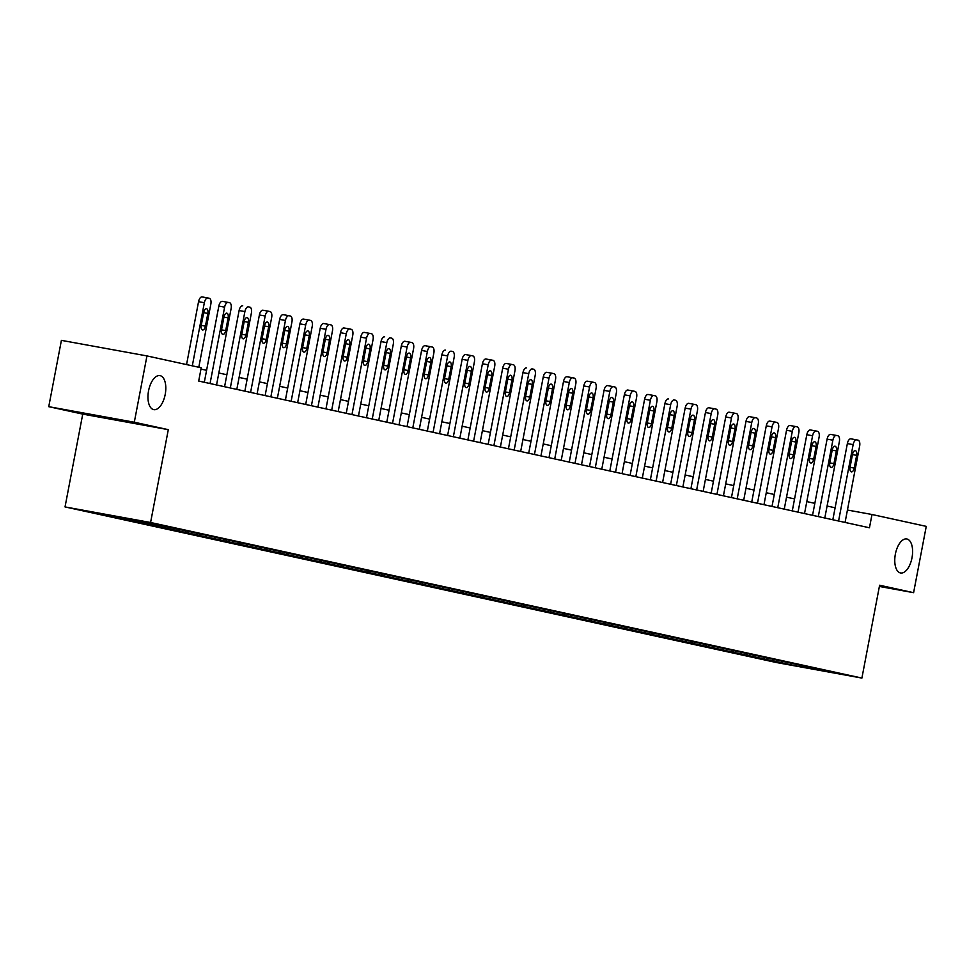 <?xml version="1.0" encoding="UTF-8"?>
<svg xmlns="http://www.w3.org/2000/svg" width="975" height="975" viewBox="0 0 975 975"><rect width="100%" height="100%" fill="white"/><g stroke="black" fill="none" stroke-linecap="round" stroke-linejoin="round"><path stroke-width="1.46" d="M895.367 554.153A17.282 8.507 -79.7 0 1 906.774 538.968A17.282 8.507 -79.7 0 1 912.003 557.785A17.282 8.507 -79.7 0 1 900.583 572.971A17.282 8.507 -79.7 0 1 895.367 554.153M148.566 390.804A17.282 8.507 -79.7 0 1 159.973 375.619A17.282 8.507 -79.7 0 1 165.202 394.448A17.282 8.507 -79.7 0 1 153.794 409.634A17.282 8.507 -79.7 0 1 148.566 390.804M65.032 506.927L776.344 662.513L861.9 678.076L150.589 522.49L65.032 506.927L82.741 414.107L168.297 429.658L134.306 422.224L48.75 406.673L82.741 414.107M48.75 406.673L61.401 340.36L146.957 355.924L134.306 422.224M879.389 586.45L913.599 592.678L926.25 526.366L871.991 514.495L847.433 510.035M774.187 659.795L772.846 660.843L765.143 659.21M796.575 664.694L795.856 665.876L772.846 660.843M767.886 658.21L766.35 659.429L758.599 658.015L765.107 659.441M766.35 659.429L744.876 654.773M747.606 653.774L746.07 654.993L738.331 653.579L744.827 655.005M746.07 654.993L724.596 650.337M727.338 649.338L725.802 650.557L718.051 649.143L724.547 650.569M725.802 650.557L704.316 645.901M707.058 644.902L705.522 646.12L697.783 644.707L704.279 646.132M705.522 646.12L684.048 641.465M686.79 640.465L685.254 641.684L677.503 640.283L683.999 641.696M685.254 641.684L663.768 637.028M666.51 636.041L664.974 637.248L657.223 635.846L663.731 637.26M664.974 637.248L643.5 632.604M646.23 631.605L644.694 632.812L636.955 631.41L643.451 632.836M644.694 632.812L623.22 628.168M625.962 627.169L624.427 628.388L616.675 626.974L623.171 628.4M624.427 628.388L602.94 623.732M605.682 622.732L604.147 623.951L596.408 622.538L602.903 623.963M604.147 623.951L582.672 619.296M585.414 618.296L583.879 619.515L576.128 618.101L582.623 619.527M583.879 619.515L562.392 614.859M565.134 613.86L563.599 615.079L555.847 613.665L562.356 615.091M563.599 615.079L542.124 610.423M544.854 609.424L543.319 610.643L535.58 609.241L542.076 610.655M543.319 610.643L521.844 605.987M524.587 605L523.051 606.206L515.3 604.805L521.796 606.218M523.051 606.206L501.577 601.551M504.307 600.563L502.771 601.77L495.032 600.368L501.528 601.782M502.771 601.77L481.297 597.127M484.039 596.127L482.503 597.346L474.752 595.932L481.248 597.358M482.503 597.346L461.017 592.69M463.759 591.691L462.223 592.91L454.472 591.496L460.98 592.922M462.223 592.91L440.749 588.254M443.479 587.255L441.955 588.473L434.204 587.06L440.7 588.486M441.955 588.473L420.469 583.818M423.211 582.818L421.675 584.037L413.924 582.623L420.42 584.049M421.675 584.037L400.201 579.382M402.931 578.382L401.395 579.601L393.656 578.187L400.152 579.613M401.395 579.601L379.921 574.945M382.663 573.946L381.128 575.165L373.376 573.763L379.872 575.177M381.128 575.165L359.641 570.509M362.383 569.522L360.847 570.728L353.108 569.327L359.604 570.741M360.847 570.728L339.373 566.073M342.103 565.086L340.58 566.292L332.828 564.891L339.324 566.304M340.58 566.292L319.093 561.649M321.835 560.649L320.3 561.868L312.548 560.454L319.057 561.88M320.3 561.868L298.825 557.212M301.555 556.213L300.02 557.432L292.281 556.018L298.777 557.444M300.02 557.432L278.545 552.776M281.288 551.777L279.752 552.996L272.001 551.582L278.497 553.008M279.752 552.996L258.265 548.34M261.007 547.341L259.472 548.559L251.733 547.146L258.229 548.572M259.472 548.559L237.998 543.904M240.728 542.904L239.204 544.123L231.453 542.722L237.949 544.135M239.204 544.123L217.717 539.467M220.46 538.48L218.924 539.687L211.173 538.285L217.681 539.699M218.924 539.687L197.45 535.031M200.18 534.044L198.644 535.251L190.905 533.849L197.401 535.263M198.644 535.251L177.17 530.607M179.912 529.608L178.376 530.827L170.625 529.413L177.121 530.839M178.376 530.827L156.89 526.171M159.632 525.172L158.096 526.39L150.357 524.977L156.853 526.403M158.096 526.39L136.622 521.735M139.157 520.894L137.828 521.954L130.077 520.54L136.573 521.966M137.828 521.954L116.342 517.298M118.414 516.823L117.548 517.518L109.797 516.104L116.305 517.53M117.548 517.518L94.538 512.484L131.077 519.127L202.386 534.434L817.135 668.899L832.394 672.518L795.856 665.876M146.957 355.924L201.216 367.782L198.693 381.054L869.456 527.768L871.991 514.495M753.907 655.358L752.578 656.407M733.627 650.922L732.298 651.983M713.359 646.486L712.018 647.546M693.079 642.05L691.75 643.11M672.811 637.613L671.47 638.674M652.531 633.189L651.203 634.237M632.251 628.753L630.922 629.801M611.983 624.317L610.643 625.365M591.703 619.881L590.375 620.941M571.435 615.444L570.095 616.505M551.155 611.008L549.827 612.068M530.875 606.572L529.547 607.632M510.607 602.136L509.279 603.196M490.327 597.712L488.999 598.76M470.06 593.275L468.719 594.323M449.78 588.839L448.451 589.887M429.5 584.403L428.171 585.463M409.232 579.967L407.903 581.027M388.952 575.53L387.623 576.591M368.684 571.094L367.343 572.154M348.404 566.67L347.076 567.718M328.124 562.234L326.796 563.282M307.856 557.798L306.528 558.846M287.576 553.361L286.248 554.409M267.308 548.925L265.968 549.985M247.028 544.489L245.7 545.549M226.761 540.053L225.42 541.113M206.481 535.616L205.152 536.677M186.201 531.192L184.872 532.24M165.933 526.756L164.592 527.804M145.653 522.32L144.324 523.368M125.166 518.054L124.044 518.944M913.599 592.678L879.608 585.244L861.9 678.076M168.297 429.658L150.589 522.49M835.112 507.792L827.08 506.025M814.844 503.356L806.8 501.589M794.564 498.92L786.533 497.165M774.284 494.483L766.253 492.728M754.016 490.047L745.985 488.292M733.736 485.611L725.705 483.856M713.468 481.175L705.425 479.42M693.188 476.738L685.157 474.983M672.921 472.314L664.877 470.547M652.641 467.878L644.609 466.123M632.361 463.442L624.329 461.687M612.093 459.006L604.049 457.251M591.813 454.569L583.781 452.814M571.545 450.133L563.501 448.378M551.265 445.697L543.233 443.942M530.985 441.273L522.953 439.506M510.717 436.837L502.673 435.069M490.437 432.4L482.406 430.645M470.169 427.964L462.126 426.209M449.889 423.528L441.858 421.773M429.609 419.092L421.578 417.337M409.342 414.655L401.31 412.9M389.062 410.219L381.03 408.464M368.794 405.795L360.75 404.028M348.514 401.359L340.482 399.604M328.234 396.923L320.202 395.168M307.966 392.486L299.934 390.731M287.686 388.05L279.654 386.295M267.418 383.614L259.374 381.859M247.138 379.178L239.107 377.423M226.858 374.741L218.827 372.986M206.59 370.317L200.972 369.086M192.307 365.832L204.348 302.725A5.399 2.657 100.3 0 1 207.907 297.972A5.399 2.657 100.3 0 1 207.955 297.984L209.247 298.265A5.399 2.657 100.3 0 1 210.844 304.139L198.803 367.258M207.858 297.972L202.178 296.936A5.399 2.657 -79.7 0 0 202.13 296.924A5.399 2.657 -79.7 0 0 198.559 301.665L186.554 364.577M203.69 312.524A4.327 2.133 -79.7 0 1 206.542 308.734A4.327 2.133 -79.7 0 1 207.846 313.438L205.42 326.162A4.327 2.133 -79.7 0 1 202.568 329.964A4.327 2.133 -79.7 0 1 201.264 325.26L203.69 312.524M210.052 383.528L224.616 307.162A5.399 2.657 100.3 0 1 228.187 302.408A5.399 2.657 100.3 0 0 228.187 302.408L229.527 302.701A5.399 2.657 100.3 0 1 231.112 308.575L216.548 384.954M228.138 302.408L222.446 301.373A5.399 2.657 -79.7 0 0 222.397 301.36A5.399 2.657 -79.7 0 0 218.839 306.101L204.311 382.273M223.97 316.96A4.327 2.133 -79.7 0 1 226.822 313.158A4.327 2.133 -79.7 0 1 228.126 317.874L225.7 330.598A4.327 2.133 -79.7 0 1 222.848 334.401A4.327 2.133 -79.7 0 1 221.532 329.696L223.97 316.96M230.319 387.965L244.896 311.586A5.399 2.657 100.3 0 1 248.454 306.845A5.399 2.657 100.3 0 1 248.503 306.857L249.807 307.137A5.399 2.657 100.3 0 1 251.392 313.012L236.815 389.391M242.678 305.797L242.726 305.809A5.399 2.657 -79.7 0 0 242.678 305.797A5.399 2.657 -79.7 0 0 239.107 310.538L224.579 386.709M244.238 321.397A4.327 2.133 -79.7 0 1 247.089 317.594A4.327 2.133 -79.7 0 1 248.406 322.298L245.968 335.034A4.327 2.133 -79.7 0 1 243.116 338.837A4.327 2.133 -79.7 0 1 241.812 334.12L244.238 321.397M250.599 392.401L265.163 316.022A5.399 2.657 100.3 0 1 268.734 311.281A5.399 2.657 100.3 0 1 268.783 311.293L270.075 311.573A5.399 2.657 100.3 0 1 271.672 317.448L257.095 393.827M268.686 311.269L262.994 310.233A5.399 2.657 -79.7 0 0 262.957 310.233A5.399 2.657 -79.7 0 0 259.387 314.974L244.859 391.146M264.517 325.833A4.327 2.133 -79.7 0 1 267.369 322.03A4.327 2.133 -79.7 0 1 268.673 326.735L266.248 339.471A4.327 2.133 -79.7 0 1 263.396 343.261A4.327 2.133 -79.7 0 1 262.092 338.557L264.517 325.833M270.867 396.837L285.443 320.458A5.399 2.657 100.3 0 1 289.014 315.717A5.399 2.657 100.3 0 0 289.014 315.717L290.355 316.01A5.399 2.657 100.3 0 1 291.939 321.884L277.375 398.263M288.966 315.705L283.274 314.669A5.399 2.657 -79.7 0 0 283.225 314.669A5.399 2.657 -79.7 0 0 279.667 319.41L265.127 395.582M284.785 330.269A4.327 2.133 -79.7 0 1 287.649 326.467A4.327 2.133 -79.7 0 1 288.953 331.171L286.516 343.907A4.327 2.133 -79.7 0 1 283.664 347.697A4.327 2.133 -79.7 0 1 282.36 342.993L284.785 330.269M291.147 401.273L305.723 324.894A5.399 2.657 100.3 0 1 309.282 320.153A5.399 2.657 100.3 0 1 309.331 320.153L310.623 320.446A5.399 2.657 100.3 0 1 312.219 326.32L297.643 402.699M303.505 319.093L309.282 320.153L303.542 319.105A5.399 2.657 -79.7 0 0 303.505 319.093A5.399 2.657 -79.7 0 0 299.934 323.846L285.407 400.018M305.065 334.693A4.327 2.133 -79.7 0 1 307.917 330.903A4.327 2.133 -79.7 0 1 309.221 335.607L306.796 348.343A4.327 2.133 -79.7 0 1 303.944 352.133A4.327 2.133 -79.7 0 1 302.64 347.429L305.065 334.693M311.427 405.71L325.991 329.331A5.399 2.657 100.3 0 1 329.562 324.59A5.399 2.657 100.3 0 1 329.599 324.59L330.903 324.882A5.399 2.657 100.3 0 1 332.487 330.744L317.923 407.123M329.513 324.577L323.822 323.542A5.399 2.657 -79.7 0 0 323.773 323.529A5.399 2.657 -79.7 0 0 320.214 328.283L305.687 404.454M325.345 339.129A4.327 2.133 -79.7 0 1 328.197 335.339A4.327 2.133 -79.7 0 1 329.501 340.043L327.076 352.779A4.327 2.133 -79.7 0 1 324.224 356.57A4.327 2.133 -79.7 0 1 322.908 351.865L325.345 339.129M331.695 410.146L346.271 333.767A5.399 2.657 100.3 0 1 349.83 329.014A5.399 2.657 100.3 0 1 349.879 329.026L351.183 329.306A5.399 2.657 100.3 0 1 352.767 335.181L338.191 411.56M349.793 329.014L344.102 327.978A5.399 2.657 -79.7 0 0 344.053 327.966A5.399 2.657 -79.7 0 0 340.482 332.707L325.955 408.891M345.613 343.566A4.327 2.133 -79.7 0 1 348.465 339.775A4.327 2.133 -79.7 0 1 349.769 344.48L347.344 357.203A4.327 2.133 -79.7 0 1 344.492 361.006A4.327 2.133 -79.7 0 1 343.188 356.302L345.613 343.566M351.975 414.57L366.539 338.203A5.399 2.657 100.3 0 1 370.11 333.45A5.399 2.657 100.3 0 0 370.11 333.45L371.451 333.742A5.399 2.657 100.3 0 1 373.047 339.617L358.471 415.996M370.061 333.45L364.37 332.414A5.399 2.657 -79.7 0 1 364.37 332.414A5.399 2.657 -79.7 0 0 360.762 337.143L346.235 413.315M365.893 348.002A4.327 2.133 -79.7 0 1 368.745 344.212A4.327 2.133 -79.7 0 1 370.049 348.916L367.624 361.64A4.327 2.133 -79.7 0 1 364.772 365.442A4.327 2.133 -79.7 0 1 363.468 360.738L365.893 348.002M372.243 419.006L386.819 342.627A5.399 2.657 100.3 0 1 390.378 337.886A5.399 2.657 100.3 0 1 390.427 337.898L391.731 338.179A5.399 2.657 100.3 0 1 393.315 344.053L378.751 420.432M384.601 336.838L384.65 336.85A5.399 2.657 -79.7 0 0 384.601 336.838A5.399 2.657 -79.7 0 0 381.042 341.579L366.503 417.751M386.161 352.438A4.327 2.133 -79.7 0 1 389.013 348.636A4.327 2.133 -79.7 0 1 390.329 353.352L387.892 366.076A4.327 2.133 -79.7 0 1 385.04 369.878A4.327 2.133 -79.7 0 1 383.736 365.174L386.161 352.438M392.523 423.442L407.099 347.063A5.399 2.657 100.3 0 1 410.658 342.322A5.399 2.657 100.3 0 1 410.707 342.335L411.998 342.615A5.399 2.657 100.3 0 1 413.595 348.489L399.019 424.868M410.609 342.31L404.918 341.274A5.399 2.657 -79.7 0 0 404.881 341.274A5.399 2.657 -79.7 0 0 401.31 346.015L386.783 422.187M406.441 356.874A4.327 2.133 -79.7 0 1 409.293 353.072A4.327 2.133 -79.7 0 1 410.597 357.776L408.172 370.512A4.327 2.133 -79.7 0 1 405.32 374.315A4.327 2.133 -79.7 0 1 404.016 369.598L406.441 356.874M412.803 427.879L427.367 351.5A5.399 2.657 100.3 0 1 430.938 346.759A5.399 2.657 100.3 0 1 430.974 346.771L432.278 347.051A5.399 2.657 100.3 0 1 433.863 352.926L419.299 429.305M430.889 346.747L425.197 345.711A5.399 2.657 -79.7 0 0 425.149 345.711A5.399 2.657 -79.7 0 0 421.59 350.452L407.05 426.623M426.721 361.311A4.327 2.133 -79.7 0 1 429.573 357.508A4.327 2.133 -79.7 0 1 430.877 362.212L428.452 374.948A4.327 2.133 -79.7 0 1 425.6 378.739A4.327 2.133 -79.7 0 1 424.283 374.034L426.721 361.311M433.071 432.315L447.647 355.936A5.399 2.657 100.3 0 1 451.206 351.195A5.399 2.657 100.3 0 1 451.254 351.195L452.558 351.487A5.399 2.657 100.3 0 1 454.143 357.362L439.567 433.741M445.429 350.135L445.477 350.147A5.399 2.657 -79.7 0 1 445.477 350.147A5.399 2.657 -79.7 0 0 441.858 354.888L427.33 431.06M446.989 365.747A4.327 2.133 -79.7 0 1 449.841 361.944A4.327 2.133 -79.7 0 1 451.145 366.649L448.719 379.385A4.327 2.133 -79.7 0 1 445.867 383.175A4.327 2.133 -79.7 0 1 444.563 378.471L446.989 365.747M453.351 436.751L467.915 360.372A5.399 2.657 100.3 0 1 471.486 355.631A5.399 2.657 100.3 0 1 471.534 355.631L472.826 355.924A5.399 2.657 100.3 0 1 474.411 361.798L459.847 438.165M471.437 355.619L465.745 354.583A5.399 2.657 -79.7 0 0 465.709 354.571A5.399 2.657 -79.7 0 0 462.138 359.324L447.61 435.496M467.269 370.171A4.327 2.133 -79.7 0 1 470.121 366.381A4.327 2.133 -79.7 0 1 471.425 371.085L468.999 383.821A4.327 2.133 -79.7 0 1 466.148 387.611A4.327 2.133 -79.7 0 1 464.843 382.907L467.269 370.171M473.618 441.188L488.195 364.808A5.399 2.657 100.3 0 1 491.753 360.055A5.399 2.657 100.3 0 1 491.802 360.067L493.106 360.36A5.399 2.657 100.3 0 1 494.691 366.222L480.127 442.601M491.717 360.055L486.025 359.019A5.399 2.657 -79.7 0 0 485.977 359.007A5.399 2.657 -79.7 0 0 482.418 363.76L467.878 439.932M487.537 374.607A4.327 2.133 -79.7 0 1 490.388 370.817A4.327 2.133 -79.7 0 1 491.705 375.521L489.267 388.257A4.327 2.133 -79.7 0 1 486.415 392.048A4.327 2.133 -79.7 0 1 485.111 387.343L487.537 374.607M493.898 445.624L508.462 369.245A5.399 2.657 100.3 0 1 512.033 364.492A5.399 2.657 100.3 0 1 512.082 364.504L513.374 364.784A5.399 2.657 100.3 0 1 514.971 370.658L500.394 447.038M511.985 364.492L506.293 363.456A5.399 2.657 -79.7 0 1 506.293 363.456A5.399 2.657 -79.7 0 0 502.686 368.184L488.158 444.368M507.817 379.043A4.327 2.133 -79.7 0 1 510.668 375.253A4.327 2.133 -79.7 0 1 511.972 379.957L509.547 392.681A4.327 2.133 -79.7 0 1 506.695 396.484A4.327 2.133 -79.7 0 1 505.391 391.779L507.817 379.043M514.178 450.048L528.742 373.681A5.399 2.657 100.3 0 1 532.313 368.928A5.399 2.657 100.3 0 1 532.35 368.94L533.654 369.22A5.399 2.657 100.3 0 1 535.238 375.095L520.674 451.474M526.524 367.88L526.573 367.892A5.399 2.657 -79.7 0 0 526.524 367.88A5.399 2.657 -79.7 0 0 522.966 372.621L508.426 448.793M528.097 383.48A4.327 2.133 -79.7 0 1 530.948 379.689A4.327 2.133 -79.7 0 1 532.253 384.394L529.827 397.117A4.327 2.133 -79.7 0 1 526.975 400.92A4.327 2.133 -79.7 0 1 525.659 396.216L528.097 383.48M534.446 454.484L549.023 378.105A5.399 2.657 100.3 0 1 552.581 373.364A5.399 2.657 100.3 0 1 552.63 373.376L553.934 373.657A5.399 2.657 100.3 0 1 555.518 379.531L540.942 455.91M552.533 373.352L546.853 372.328A5.399 2.657 -79.7 0 0 546.804 372.316A5.399 2.657 -79.7 0 0 543.233 377.057L528.706 453.229M548.364 387.916A4.327 2.133 -79.7 0 1 551.216 384.113A4.327 2.133 -79.7 0 1 552.52 388.83L550.095 401.554A4.327 2.133 -79.7 0 1 547.243 405.356A4.327 2.133 -79.7 0 1 545.939 400.64L548.364 387.916M554.726 458.92L569.29 382.541A5.399 2.657 100.3 0 1 572.861 377.8A5.399 2.657 100.3 0 1 572.91 377.812L574.202 378.093A5.399 2.657 100.3 0 1 575.786 383.967L561.222 460.346M572.812 377.788L567.121 376.752A5.399 2.657 -79.7 0 0 567.072 376.752A5.399 2.657 -79.7 0 0 563.513 381.493L548.986 457.665M568.644 392.352A4.327 2.133 -79.7 0 1 571.496 388.55A4.327 2.133 -79.7 0 1 572.8 393.254L570.375 405.99A4.327 2.133 -79.7 0 1 567.523 409.78A4.327 2.133 -79.7 0 1 566.219 405.076L568.644 392.352M574.994 463.357L589.57 386.977A5.399 2.657 100.3 0 1 593.129 382.237A5.399 2.657 100.3 0 1 593.178 382.249L594.482 382.529A5.399 2.657 100.3 0 1 596.066 388.403L581.502 464.783M593.092 382.224L587.401 381.188A5.399 2.657 -79.7 0 1 587.401 381.188A5.399 2.657 -79.7 0 0 583.793 385.929L569.254 462.101M588.912 396.788A4.327 2.133 -79.7 0 1 591.764 392.986A4.327 2.133 -79.7 0 1 593.08 397.69L590.643 410.426A4.327 2.133 -79.7 0 1 587.791 414.217A4.327 2.133 -79.7 0 1 586.487 409.512L588.912 396.788M595.274 467.793L609.838 391.414A5.399 2.657 100.3 0 1 613.409 386.673A5.399 2.657 100.3 0 1 613.458 386.673L614.75 386.965A5.399 2.657 100.3 0 1 616.346 392.84L601.77 469.219M613.36 386.661L607.669 385.625A5.399 2.657 -79.7 0 0 607.632 385.612A5.399 2.657 -79.7 0 0 604.061 390.366L589.534 466.538M609.192 401.212A4.327 2.133 -79.7 0 1 612.044 397.422A4.327 2.133 -79.7 0 1 613.348 402.127L610.923 414.862A4.327 2.133 -79.7 0 1 608.071 418.653A4.327 2.133 -79.7 0 1 606.767 413.948L609.192 401.212M615.554 472.229L630.118 395.85A5.399 2.657 100.3 0 1 633.689 391.109A5.399 2.657 100.3 0 1 633.726 391.109L635.03 391.402A5.399 2.657 100.3 0 1 636.614 397.276L622.05 473.643M633.64 391.097L627.949 390.061A5.399 2.657 -79.7 0 0 627.9 390.049A5.399 2.657 -79.7 0 0 624.341 394.802L609.802 470.974M629.472 405.649A4.327 2.133 -79.7 0 1 632.324 401.858A4.327 2.133 -79.7 0 1 633.628 406.563L631.203 419.299A4.327 2.133 -79.7 0 1 628.339 423.089A4.327 2.133 -79.7 0 1 627.035 418.385L629.472 405.649M635.822 476.665L650.398 400.286A5.399 2.657 100.3 0 1 653.957 395.533A5.399 2.657 100.3 0 0 653.957 395.533L655.31 395.826A5.399 2.657 100.3 0 1 656.894 401.7L642.318 478.079M653.908 395.533L648.229 394.497A5.399 2.657 -79.7 0 0 648.18 394.485A5.399 2.657 -79.7 0 0 644.609 399.226L630.082 475.41M649.74 410.085A4.327 2.133 -79.7 0 1 652.592 406.295A4.327 2.133 -79.7 0 1 653.896 410.999L651.471 423.723A4.327 2.133 -79.7 0 1 648.619 427.525A4.327 2.133 -79.7 0 1 647.315 422.821L649.74 410.085M656.102 481.102L670.666 404.722A5.399 2.657 100.3 0 1 674.237 399.969A5.399 2.657 100.3 0 1 674.286 399.982L675.578 400.262A5.399 2.657 100.3 0 1 677.162 406.136L662.598 482.515M668.448 398.921L668.497 398.933A5.399 2.657 -79.7 0 0 668.448 398.921A5.399 2.657 -79.7 0 0 664.889 403.662L650.362 479.834M670.02 414.521A4.327 2.133 -79.7 0 1 672.872 410.731A4.327 2.133 -79.7 0 1 674.176 415.435L671.751 428.159A4.327 2.133 -79.7 0 1 668.899 431.962A4.327 2.133 -79.7 0 1 667.582 427.257L670.02 414.521M676.37 485.526L690.946 409.147A5.399 2.657 100.3 0 1 694.505 404.406A5.399 2.657 100.3 0 1 694.553 404.418L695.858 404.698A5.399 2.657 100.3 0 1 697.442 410.572L682.878 486.952M694.468 404.406L688.777 403.37A5.399 2.657 -79.7 0 0 688.728 403.357A5.399 2.657 -79.7 0 0 685.157 408.098L670.629 484.27M690.288 418.957A4.327 2.133 -79.7 0 1 693.14 415.155A4.327 2.133 -79.7 0 1 694.456 419.872L692.018 432.595A4.327 2.133 -79.7 0 1 689.167 436.398A4.327 2.133 -79.7 0 1 687.862 431.693L690.288 418.957M696.65 489.962L711.214 413.583A5.399 2.657 100.3 0 1 714.785 408.842A5.399 2.657 100.3 0 1 714.833 408.854L716.125 409.134A5.399 2.657 100.3 0 1 717.722 415.009L703.146 491.388M714.736 408.83L709.044 407.794A5.399 2.657 -79.7 0 0 709.008 407.794A5.399 2.657 -79.7 0 0 705.437 412.535L690.909 488.707M710.568 423.394A4.327 2.133 -79.7 0 1 713.42 419.591A4.327 2.133 -79.7 0 1 714.724 424.296L712.298 437.032A4.327 2.133 -79.7 0 1 709.447 440.834A4.327 2.133 -79.7 0 1 708.142 436.117L710.568 423.394M716.93 494.398L731.494 418.019A5.399 2.657 100.3 0 1 735.065 413.278A5.399 2.657 100.3 0 0 735.065 413.278L736.405 413.571A5.399 2.657 100.3 0 1 737.99 419.445L723.426 495.824M735.016 413.266L729.324 412.23A5.399 2.657 -79.7 0 1 729.324 412.23A5.399 2.657 -79.7 0 0 725.717 416.971L711.177 493.143M730.848 427.83A4.327 2.133 -79.7 0 1 733.7 424.028A4.327 2.133 -79.7 0 1 735.004 428.732L732.578 441.468A4.327 2.133 -79.7 0 1 729.714 445.258A4.327 2.133 -79.7 0 1 728.41 440.554L730.848 427.83M737.197 498.834L751.774 422.455A5.399 2.657 100.3 0 1 755.332 417.714A5.399 2.657 100.3 0 1 755.381 417.714L756.685 418.007A5.399 2.657 100.3 0 1 758.27 423.881L743.693 500.26M755.284 417.702L749.604 416.666A5.399 2.657 -79.7 0 0 749.556 416.654A5.399 2.657 -79.7 0 0 745.985 421.407L731.457 497.579M751.116 432.266A4.327 2.133 -79.7 0 1 753.967 428.464A4.327 2.133 -79.7 0 1 755.272 433.168L752.846 445.904A4.327 2.133 -79.7 0 1 749.994 449.694A4.327 2.133 -79.7 0 1 748.69 444.99L751.116 432.266M757.477 503.271L772.042 426.892A5.399 2.657 100.3 0 1 775.612 422.151A5.399 2.657 100.3 0 1 775.661 422.151L776.953 422.443A5.399 2.657 100.3 0 1 778.537 428.317L763.973 504.684M775.564 422.138L769.872 421.102A5.399 2.657 -79.7 0 0 769.823 421.09A5.399 2.657 -79.7 0 0 766.265 425.843L751.737 502.015M771.396 436.69A4.327 2.133 -79.7 0 1 774.247 432.9A4.327 2.133 -79.7 0 1 775.552 437.604L773.126 450.34A4.327 2.133 -79.7 0 1 770.274 454.131A4.327 2.133 -79.7 0 1 768.958 449.426L771.396 436.69M777.745 507.707L792.322 431.328A5.399 2.657 100.3 0 1 795.88 426.575A5.399 2.657 100.3 0 0 795.88 426.575L797.233 426.879A5.399 2.657 100.3 0 1 798.818 432.742L784.253 509.121M795.844 426.575L790.152 425.539A5.399 2.657 -79.7 0 0 790.103 425.527A5.399 2.657 -79.7 0 0 786.533 430.28L772.005 506.452M791.663 441.127A4.327 2.133 -79.7 0 1 794.515 437.336A4.327 2.133 -79.7 0 1 795.832 442.041L793.394 454.777A4.327 2.133 -79.7 0 1 790.542 458.567A4.327 2.133 -79.7 0 1 789.238 453.862L791.663 441.127M798.025 512.143L812.589 435.764A5.399 2.657 100.3 0 1 816.16 431.011A5.399 2.657 100.3 0 1 816.209 431.023L817.501 431.303A5.399 2.657 100.3 0 1 819.098 437.178L804.521 513.557M810.383 429.963L816.16 431.011L810.42 429.975A5.399 2.657 -79.7 0 1 810.42 429.975A5.399 2.657 -79.7 0 0 806.812 434.704L792.285 510.888M811.943 445.563A4.327 2.133 -79.7 0 1 814.795 441.773A4.327 2.133 -79.7 0 1 816.099 446.477L813.674 459.201A4.327 2.133 -79.7 0 1 810.822 463.003A4.327 2.133 -79.7 0 1 809.518 458.299L811.943 445.563M818.305 516.567L832.869 440.2A5.399 2.657 100.3 0 1 836.44 435.447A5.399 2.657 100.3 0 1 836.477 435.459L837.781 435.74A5.399 2.657 100.3 0 1 839.365 441.614L824.801 517.993M836.392 435.447L830.7 434.411A5.399 2.657 -79.7 0 0 830.651 434.399A5.399 2.657 -79.7 0 0 827.092 439.14L812.553 515.312M832.223 449.999A4.327 2.133 -79.7 0 1 835.075 446.209A4.327 2.133 -79.7 0 1 836.379 450.913L833.954 463.637A4.327 2.133 -79.7 0 1 831.09 467.439A4.327 2.133 -79.7 0 1 829.786 462.735L832.223 449.999M838.573 521.003L853.149 444.624A5.399 2.657 100.3 0 1 856.708 439.883A5.399 2.657 100.3 0 1 856.757 439.896L858.061 440.176A5.399 2.657 100.3 0 1 859.645 446.05L845.069 522.429M856.659 439.871L850.98 438.847A5.399 2.657 -79.7 0 0 850.931 438.835A5.399 2.657 -79.7 0 0 847.36 443.576L832.833 519.748M852.491 454.435A4.327 2.133 -79.7 0 1 855.343 450.633A4.327 2.133 -79.7 0 1 856.647 455.349L854.222 468.073A4.327 2.133 -79.7 0 1 851.37 471.876A4.327 2.133 -79.7 0 1 850.066 467.171L852.491 454.435M198.559 301.665L204.348 302.725M207.846 313.438L203.665 312.67M205.42 326.162L201.24 325.406M218.839 306.101L224.616 307.162M228.126 317.874L223.933 317.107M225.7 330.598L221.508 329.842M239.107 310.538L244.896 311.586M248.406 322.298L244.213 321.543M245.968 335.034L241.788 334.279M259.387 314.974L265.163 316.022M268.673 326.735L264.493 325.979M266.248 339.471L262.056 338.715M279.667 319.41L285.443 320.458M288.953 331.171L284.761 330.415M286.516 343.907L282.336 343.139M299.934 323.846L305.723 324.894M309.221 335.607L305.041 334.852M306.796 348.343L302.616 347.575M320.214 328.283L325.991 329.331M329.501 340.043L325.309 339.276M327.076 352.779L322.883 352.012M340.482 332.707L346.271 333.767M349.769 344.48L345.589 343.712M347.344 357.203L343.163 356.448M360.762 337.143L366.539 338.203M370.049 348.916L365.869 348.148M367.624 361.64L363.431 360.884M381.042 341.579L386.819 342.627M390.329 353.352L386.137 352.584M387.892 366.076L383.711 365.32M401.31 346.015L407.099 347.063M410.597 357.776L406.417 357.021M408.172 370.512L403.991 369.757M421.59 350.452L427.367 351.5M430.877 362.212L426.684 361.457M428.452 374.948L424.259 374.181M441.858 354.888L447.647 355.936M451.145 366.649L446.964 365.893M448.719 379.385L444.539 378.617M462.138 359.324L467.915 360.372M471.425 371.085L467.232 370.329M468.999 383.821L464.807 383.053M482.418 363.76L488.195 364.808M491.705 375.521L487.512 374.753M489.267 388.257L485.087 387.489M502.686 368.184L508.462 369.245M511.972 379.957L507.792 379.19M509.547 392.681L505.367 391.926M522.966 372.621L528.742 373.681M532.253 384.394L528.06 383.626M529.827 397.117L525.635 396.362M543.233 377.057L549.023 378.105M552.52 388.83L548.34 388.062M550.095 401.554L545.915 400.798M563.513 381.493L569.29 382.541M572.8 393.254L568.608 392.498M570.375 405.99L566.183 405.234M583.793 385.929L589.57 386.977M593.08 397.69L588.888 396.935M590.643 410.426L586.462 409.658M604.061 390.366L609.838 391.414M613.348 402.127L609.168 401.371M610.923 414.862L606.73 414.095M624.341 394.802L630.118 395.85M633.628 406.563L629.436 405.807M631.203 419.299L627.01 418.531M644.609 399.226L650.398 400.286M653.896 410.999L649.716 410.231M651.471 423.723L647.29 422.967M664.889 403.662L670.666 404.722M674.176 415.435L669.983 414.668M671.751 428.159L667.558 427.403M685.157 408.098L690.946 409.147M694.456 419.872L690.263 419.104M692.018 432.595L687.838 431.84M705.437 412.535L711.214 413.583M714.724 424.296L710.543 423.54M712.298 437.032L708.106 436.276M725.717 416.971L731.494 418.019M735.004 428.732L730.811 427.976M732.578 441.468L728.386 440.7M745.985 421.407L751.774 422.455M755.272 433.168L751.091 432.413M752.846 445.904L748.666 445.136M766.265 425.843L772.042 426.892M775.552 437.604L771.359 436.849M773.126 450.34L768.934 449.572M786.533 430.28L792.322 431.328M795.832 442.041L791.639 441.273M793.394 454.777L789.214 454.009M806.812 434.704L812.589 435.764M816.099 446.477L811.919 445.709M813.674 459.201L809.482 458.445M827.092 439.14L832.869 440.2M836.379 450.913L832.187 450.145M833.954 463.637L829.762 462.881M847.36 443.576L853.149 444.624M856.647 455.349L852.467 454.582M854.222 468.073L850.042 467.317M202.13 296.924L207.907 297.972M222.397 301.36L228.187 302.408M262.957 310.233L268.734 311.281M283.225 314.669L289.014 315.717M323.773 323.529L329.562 324.59M344.053 327.966L349.83 329.014M364.333 332.402L370.11 333.45M404.881 341.274L410.658 342.322M425.149 345.711L430.938 346.759M465.709 354.571L471.486 355.631M485.977 359.007L491.753 360.055M506.257 363.443L512.033 364.492M546.804 372.316L552.581 373.364M567.072 376.752L572.861 377.8M587.352 381.188L593.129 382.237M607.632 385.612L613.409 386.673M627.9 390.049L633.689 391.109M648.18 394.485L653.957 395.533M688.728 403.357L694.505 404.406M709.008 407.794L714.785 408.842M729.276 412.23L735.065 413.278M749.556 416.654L755.332 417.714M769.823 421.09L775.612 422.151M790.103 425.527L795.88 426.575M830.651 434.399L836.44 435.447M850.931 438.835L856.708 439.883"/></g></svg>
